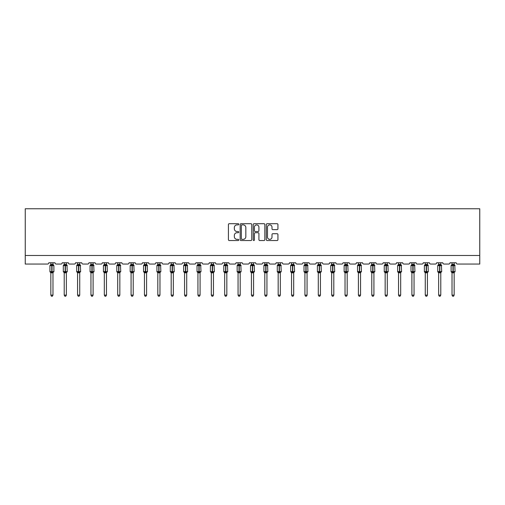 <?xml version="1.0" encoding="UTF-8"?>
<svg xmlns="http://www.w3.org/2000/svg" width="505" height="505" viewBox="0 0 505 505"><rect width="100%" height="100%" fill="white"/><g stroke="black" fill="none" stroke-linecap="round" stroke-linejoin="round"><path stroke-width="0.76" d="M238.783 224.296A0.587 0.587 0 0 0 238.196 223.702L229.257 223.702A0.84 0.84 0 0 0 228.411 224.548L228.411 239.692A0.84 0.84 0 0 0 229.257 240.531L238.196 240.531A0.587 0.587 0 0 0 238.783 239.944A0.587 0.587 0 0 0 238.196 239.357L237.041 239.357A2.695 2.695 0 0 1 234.345 236.662L234.345 235.399A2.695 2.695 0 0 1 237.041 232.71L238.196 232.71A0.587 0.587 0 0 0 238.783 232.117A0.587 0.587 0 0 0 238.196 231.53L237.041 231.53A2.695 2.695 0 0 1 234.345 228.841L234.345 227.578A2.695 2.695 0 0 1 237.041 224.883L238.196 224.883A0.587 0.587 0 0 0 238.783 224.296M277.093 229.636A0.84 0.84 0 0 0 277.933 228.797L277.933 224.548A0.84 0.84 0 0 0 277.093 223.702L267.164 223.702A0.84 0.84 0 0 0 266.318 224.548L266.318 239.692A0.84 0.84 0 0 0 267.164 240.531L277.093 240.531A0.84 0.84 0 0 0 277.933 239.692L277.933 234.56A0.84 0.84 0 0 0 277.093 233.72L272.839 233.72A0.84 0.84 0 0 0 271.999 234.56L271.999 237.104A2.254 2.254 0 0 1 269.752 239.357A2.254 2.254 0 0 1 267.498 237.104L267.498 227.136A2.254 2.254 0 0 1 269.752 224.883A2.254 2.254 0 0 1 271.999 227.136L271.999 228.797A0.84 0.84 0 0 0 272.839 229.636L277.093 229.636M479.75 255.48L479.75 208.761L25.25 208.761L25.25 264.052L47.539 264.052A1.288 1.288 0 0 0 48.821 262.764L54.995 262.764A1.288 1.288 0 0 0 56.282 264.052L60.909 264.052A1.288 1.288 0 0 0 62.197 262.764L68.371 262.764A1.288 1.288 0 0 0 69.652 264.052L74.285 264.052A1.288 1.288 0 0 0 75.567 262.764L81.741 262.764A1.288 1.288 0 0 0 83.028 264.052L87.655 264.052A1.288 1.288 0 0 0 88.943 262.764L95.117 262.764A1.288 1.288 0 0 0 96.398 264.052L101.032 264.052A1.288 1.288 0 0 0 102.313 262.764L108.487 262.764A1.288 1.288 0 0 0 109.774 264.052L114.401 264.052A1.288 1.288 0 0 0 115.689 262.764L121.856 262.764A1.288 1.288 0 0 0 123.144 264.052L127.771 264.052A1.288 1.288 0 0 0 129.059 262.764L135.233 262.764A1.288 1.288 0 0 0 136.52 264.052L141.147 264.052A1.288 1.288 0 0 0 142.435 262.764L148.603 262.764A1.288 1.288 0 0 0 149.89 264.052L154.517 264.052A1.288 1.288 0 0 0 155.805 262.764L161.979 262.764A1.288 1.288 0 0 0 163.26 264.052L167.894 264.052A1.288 1.288 0 0 0 169.175 262.764L175.349 262.764A1.288 1.288 0 0 0 176.636 264.052L181.263 264.052A1.288 1.288 0 0 0 182.551 262.764L188.725 262.764A1.288 1.288 0 0 0 190.006 264.052L194.64 264.052A1.288 1.288 0 0 0 195.921 262.764L202.095 262.764A1.288 1.288 0 0 0 203.382 264.052L208.009 264.052A1.288 1.288 0 0 0 209.297 262.764L215.471 262.764A1.288 1.288 0 0 0 216.752 264.052L221.386 264.052A1.288 1.288 0 0 0 222.667 262.764L228.841 262.764A1.288 1.288 0 0 0 230.129 264.052L234.756 264.052A1.288 1.288 0 0 0 236.043 262.764L242.211 262.764A1.288 1.288 0 0 0 243.498 264.052L248.125 264.052A1.288 1.288 0 0 0 249.413 262.764L255.587 262.764A1.288 1.288 0 0 0 256.875 264.052L261.502 264.052A1.288 1.288 0 0 0 262.789 262.764L268.957 262.764A1.288 1.288 0 0 0 270.244 264.052L274.871 264.052A1.288 1.288 0 0 0 276.159 262.764L282.333 262.764A1.288 1.288 0 0 0 283.614 264.052L288.248 264.052A1.288 1.288 0 0 0 289.529 262.764L295.703 262.764A1.288 1.288 0 0 0 296.99 264.052L301.618 264.052A1.288 1.288 0 0 0 302.905 262.764L309.079 262.764A1.288 1.288 0 0 0 310.36 264.052L314.994 264.052A1.288 1.288 0 0 0 316.275 262.764L322.449 262.764A1.288 1.288 0 0 0 323.737 264.052L328.364 264.052A1.288 1.288 0 0 0 329.651 262.764L335.825 262.764A1.288 1.288 0 0 0 337.106 264.052L341.74 264.052A1.288 1.288 0 0 0 343.021 262.764L349.195 262.764A1.288 1.288 0 0 0 350.483 264.052L355.11 264.052A1.288 1.288 0 0 0 356.397 262.764L362.565 262.764A1.288 1.288 0 0 0 363.852 264.052L368.48 264.052A1.288 1.288 0 0 0 369.767 262.764L375.941 262.764A1.288 1.288 0 0 0 377.229 264.052L381.856 264.052A1.288 1.288 0 0 0 383.144 262.764L389.311 262.764A1.288 1.288 0 0 0 390.599 264.052L395.226 264.052A1.288 1.288 0 0 0 396.513 262.764L402.687 262.764A1.288 1.288 0 0 0 403.968 264.052L408.602 264.052A1.288 1.288 0 0 0 409.883 262.764L416.057 262.764A1.288 1.288 0 0 0 417.345 264.052L421.972 264.052A1.288 1.288 0 0 0 423.259 262.764L429.433 262.764A1.288 1.288 0 0 0 430.715 264.052L435.348 264.052A1.288 1.288 0 0 0 436.629 262.764L442.803 262.764A1.288 1.288 0 0 0 444.091 264.052L448.718 264.052A1.288 1.288 0 0 0 450.005 262.764L456.179 262.764A1.288 1.288 0 0 0 457.461 264.052L479.75 264.052L479.75 255.48L25.25 255.48M251.761 224.548A0.84 0.84 0 0 0 250.922 223.702L240.992 223.702A0.84 0.84 0 0 0 240.153 224.548L240.153 239.692A0.84 0.84 0 0 0 240.992 240.531L250.922 240.531A0.84 0.84 0 0 0 251.761 239.692L251.761 224.548M254.078 223.702L264.008 223.702A0.84 0.84 0 0 1 264.847 224.548L264.847 239.692A0.84 0.84 0 0 1 264.008 240.531L259.759 240.531A0.84 0.84 0 0 1 258.913 239.692L258.913 233.55A0.84 0.84 0 0 0 258.074 232.71L255.259 232.71A0.84 0.84 0 0 0 254.413 233.55L254.413 239.944A0.587 0.587 0 0 1 253.826 240.531A0.587 0.587 0 0 1 253.239 239.944L253.239 224.548A0.84 0.84 0 0 1 254.078 223.702M241.92 224.883A0.587 0.587 0 0 0 241.333 225.47L241.333 238.764A0.587 0.587 0 0 0 241.92 239.357L243.139 239.357A2.695 2.695 0 0 0 245.834 236.662L245.834 227.578A2.695 2.695 0 0 0 243.139 224.883L241.92 224.883M258.913 227.174A2.254 2.254 0 0 0 256.666 224.927A2.254 2.254 0 0 0 254.413 227.174L254.413 230.69A0.84 0.84 0 0 0 255.259 231.53L258.074 231.53A0.84 0.84 0 0 0 258.913 230.69L258.913 227.174M52.981 262.764L52.981 264.469A0.941 0.896 180 0 0 53.479 265.258L50.222 265.213A0.429 0.429 0 0 0 49.938 265.617L49.938 271.614A0.429 0.429 0 0 0 50.222 272.018L53.479 271.974A0.941 0.896 -0 0 0 52.981 272.769L50.841 272.763A0.941 0.896 -0 0 0 50.342 271.974L50.342 271.974M50.841 262.764L50.835 264.506L51.781 264.38L51.781 271.614L53.883 271.614L53.883 265.617L49.938 265.617L49.938 271.614L51.781 271.614L51.781 272.851M52.981 272.769L52.981 295.128L50.841 295.128L50.841 272.763M51.781 264.38L52.981 264.462M50.525 265.529L50.835 264.506M52.981 264.506L53.29 265.529L52.981 264.506M50.525 271.703L50.835 272.725M53.29 271.703L52.981 272.725M52.981 295.128L52.337 296.239L51.478 296.239L50.841 295.128M53.883 265.617L53.599 265.213A0.429 0.429 0 0 1 53.726 265.283M53.599 272.018L53.883 271.614A0.429 0.429 0 0 1 53.858 271.753M66.357 262.764L66.357 264.462A0.941 0.896 180 0 0 66.849 265.258L63.592 265.213A0.429 0.429 0 0 0 63.308 265.617L63.308 271.614A0.429 0.429 0 0 0 63.592 272.018L63.308 271.614L67.253 271.614L66.976 265.213A0.429 0.429 0 0 1 67.096 265.283M66.976 272.018L67.253 271.614A0.429 0.429 0 0 1 67.228 271.753M66.357 272.769L64.211 272.763A0.941 0.896 -0 0 0 63.718 271.974L66.849 271.974A0.941 0.896 -0 0 0 66.357 272.769L66.357 295.128L65.713 296.239L64.855 296.239L64.211 295.128L64.211 272.763M79.727 262.764L79.727 264.462A0.941 0.896 180 0 0 80.219 265.258L76.962 265.213A0.429 0.429 0 0 0 76.684 265.617L76.684 271.614A0.429 0.429 0 0 0 76.962 272.018L76.684 271.614L80.63 271.614L80.346 265.213A0.429 0.429 0 0 1 80.472 265.283M80.346 272.018L80.63 271.614A0.429 0.429 0 0 1 80.604 271.753M79.727 272.769L77.581 272.763A0.941 0.896 -0 0 0 77.088 271.974L80.219 271.974A0.941 0.896 -0 0 0 79.727 272.769L79.727 295.128L79.083 296.239L78.224 296.239L77.581 295.128L77.581 272.763M93.097 262.764L93.097 264.462A0.941 0.896 180 0 0 93.595 265.258L90.338 265.213A0.429 0.429 0 0 0 90.054 265.617L90.054 271.614A0.429 0.429 0 0 0 90.338 272.018L90.054 271.614L93.999 271.614L93.715 265.213A0.429 0.429 0 0 1 93.842 265.283M93.715 272.018L93.999 271.614A0.429 0.429 0 0 1 93.974 271.753M93.097 272.769L90.957 272.763A0.941 0.896 -0 0 0 90.458 271.974L93.595 271.974A0.941 0.896 -0 0 0 93.097 272.769L93.097 295.128L92.453 296.239L91.601 296.239L90.957 295.128L90.957 272.763M106.473 262.764L106.473 264.462A0.941 0.896 180 0 0 106.965 265.258L103.708 265.213A0.429 0.429 0 0 0 103.43 265.617L103.43 271.614A0.429 0.429 0 0 0 103.708 272.018L103.43 271.614L107.369 271.614L107.092 265.213A0.429 0.429 0 0 1 107.212 265.283M107.092 272.018L107.369 271.614A0.429 0.429 0 0 1 107.35 271.753M106.473 272.769L104.327 272.763A0.941 0.896 -0 0 0 103.834 271.974L106.965 271.974A0.941 0.896 -0 0 0 106.473 272.769L106.473 295.128L105.829 296.239L104.971 296.239L104.327 295.128L104.327 272.763M64.211 272.902L63.718 271.974M64.211 295.128L66.357 295.128M64.211 262.764L64.211 264.506L66.357 264.469M63.901 265.529L64.211 264.506M66.357 264.506L66.666 265.529L66.357 264.506M63.901 271.703L64.211 272.725M66.666 271.703L66.357 272.725M77.581 272.902L77.088 271.974M77.581 295.128L79.727 295.128M77.581 262.764L77.581 264.506L79.727 264.469M77.271 265.529L77.581 264.506M79.727 264.506L80.036 265.529L79.727 264.506M77.271 271.703L77.581 272.725M80.036 271.703L79.727 272.725M90.957 272.902L90.458 271.974M90.957 295.128L93.097 295.128M90.957 262.764L90.957 264.506L93.097 264.469M90.647 265.529L90.957 264.506M93.103 264.506L93.412 265.529L93.103 264.506M90.647 271.703L90.957 272.725M93.412 271.703L93.103 272.725M104.327 272.902L103.834 271.974M104.327 295.128L106.473 295.128M104.327 262.764L104.327 264.506L106.473 264.469M104.017 265.529L104.327 264.506M106.473 264.506L106.782 265.529L106.473 264.506M104.017 271.703L104.327 272.725M106.782 271.703L106.473 272.725M119.843 262.764L119.843 264.462A0.941 0.896 180 0 0 120.341 265.258L117.084 265.213A0.429 0.429 0 0 0 116.8 265.617L116.8 271.614A0.429 0.429 0 0 0 117.084 272.018L116.8 271.614L120.745 271.614L120.461 265.213A0.429 0.429 0 0 1 120.588 265.283M120.461 272.018L120.745 271.614A0.429 0.429 0 0 1 120.72 271.753M119.843 272.769L117.703 272.763A0.941 0.896 -0 0 0 117.204 271.974L120.341 271.974A0.941 0.896 -0 0 0 119.843 272.769L119.843 295.128L119.199 296.239L118.347 296.239L117.703 295.128L117.703 272.763M117.703 272.902L117.204 271.974M117.703 295.128L119.843 295.128M117.703 262.764L117.703 264.506L119.843 264.469M117.394 265.529L117.703 264.506M119.843 264.506L120.158 265.529L119.843 264.506M117.394 271.703L117.703 272.725M120.158 271.703L119.843 272.725M133.219 262.764L133.219 264.462A0.941 0.896 180 0 0 133.711 265.258L130.454 265.213A0.429 0.429 0 0 0 130.176 265.617L130.176 271.614A0.429 0.429 0 0 0 130.454 272.018L130.176 271.614L134.115 271.614L133.838 265.213A0.429 0.429 0 0 1 133.958 265.283M133.838 272.018L134.115 271.614A0.429 0.429 0 0 1 134.096 271.753M133.219 272.769L131.073 272.763A0.941 0.896 -0 0 0 130.58 271.974L133.711 271.974A0.941 0.896 -0 0 0 133.219 272.769L133.219 295.128L132.575 296.239L131.717 296.239L131.073 295.128L131.073 272.763M131.073 272.902L130.58 271.974M131.073 295.128L133.219 295.128M131.073 262.764L131.073 264.506L133.219 264.469M130.763 265.529L131.073 264.506M133.219 264.506L133.528 265.529L133.219 264.506M130.763 271.703L131.073 272.725M133.528 271.703L133.219 272.725M146.589 262.764L146.589 264.462A0.941 0.896 180 0 0 147.088 265.258L143.83 265.213A0.429 0.429 0 0 0 143.546 265.617L143.546 271.614A0.429 0.429 0 0 0 143.83 272.018L143.546 271.614L147.492 271.614L147.207 265.213A0.429 0.429 0 0 1 147.334 265.283M147.207 272.018L147.492 271.614A0.429 0.429 0 0 1 147.466 271.753M146.589 272.769L144.449 272.763A0.941 0.896 -0 0 0 143.95 271.974L147.088 271.974A0.941 0.896 -0 0 0 146.589 272.769L146.589 295.128L145.945 296.239L145.093 296.239L144.449 295.128L144.449 272.763M144.449 272.902L143.95 271.974M144.449 295.128L146.589 295.128M144.449 262.764L144.449 264.506L146.589 264.469M144.133 265.529L144.449 264.506M146.589 264.506L146.898 265.529L146.589 264.506M144.133 271.703L144.449 272.725M146.898 271.703L146.589 272.725M159.965 262.764L159.965 264.462A0.941 0.896 180 0 0 160.457 265.258L157.2 265.213A0.429 0.429 0 0 0 156.922 265.617L156.922 271.614A0.429 0.429 0 0 0 157.2 272.018L156.922 271.614L160.861 271.614L160.584 265.213A0.429 0.429 0 0 1 160.704 265.283M160.584 272.018L160.861 271.614A0.429 0.429 0 0 1 160.836 271.753M159.965 272.769L157.819 272.763A0.941 0.896 -0 0 0 157.326 271.974L160.457 271.974A0.941 0.896 -0 0 0 159.965 272.769L159.965 295.128L159.321 296.239L158.463 296.239L157.819 295.128L157.819 272.763M157.819 272.902L157.326 271.974M157.819 295.128L159.965 295.128M157.819 262.764L157.819 264.506L159.965 264.469M157.51 265.529L157.819 264.506M159.965 264.506L160.274 265.529L159.965 264.506M157.51 271.703L157.819 272.725M160.274 271.703L159.965 272.725M173.335 262.764L173.335 264.462A0.941 0.896 180 0 0 173.834 265.258L170.576 265.213A0.429 0.429 0 0 0 170.292 265.617L170.292 271.614A0.429 0.429 0 0 0 170.576 272.018L170.292 271.614L174.238 271.614L173.954 265.213A0.429 0.429 0 0 1 174.08 265.283M173.954 272.018L174.238 271.614A0.429 0.429 0 0 1 174.212 271.753M173.335 272.769L171.195 272.763A0.941 0.896 -0 0 0 170.696 271.974L173.834 271.974A0.941 0.896 -0 0 0 173.335 272.769L173.335 295.128L172.691 296.239L171.839 296.239L171.195 295.128L171.195 272.763M171.195 272.902L170.696 271.974M171.195 295.128L173.335 295.128M171.195 262.764L171.189 264.506L173.335 264.469M170.879 265.529L171.189 264.506M173.335 264.506L173.644 265.529L173.335 264.506M170.879 271.703L171.189 272.725M173.644 271.703L173.335 272.725M186.711 262.764L186.711 264.462A0.941 0.896 180 0 0 187.203 265.258L183.946 265.213A0.429 0.429 0 0 0 183.662 265.617L183.662 271.614A0.429 0.429 0 0 0 183.946 272.018L183.662 271.614L187.607 271.614L187.33 265.213A0.429 0.429 0 0 1 187.45 265.283M187.33 272.018L187.607 271.614A0.429 0.429 0 0 1 187.582 271.753M186.711 272.769L184.565 272.763A0.941 0.896 -0 0 0 184.073 271.974L187.203 271.974A0.941 0.896 -0 0 0 186.711 272.769L186.711 295.128L186.067 296.239L185.209 296.239L184.565 295.128L184.565 272.763M184.565 272.902L184.073 271.974M184.565 295.128L186.711 295.128M184.565 262.764L184.565 264.506L186.711 264.469M184.256 265.529L184.565 264.506M186.711 264.506L187.02 265.529L186.711 264.506M184.256 271.703L184.565 272.725M187.02 271.703L186.711 272.725M200.081 262.764L200.081 264.462A0.941 0.896 180 0 0 200.573 265.258L197.316 265.213A0.429 0.429 0 0 0 197.038 265.617L197.038 271.614A0.429 0.429 0 0 0 197.316 272.018L197.038 271.614L200.984 271.614L200.7 265.213A0.429 0.429 0 0 1 200.826 265.283M200.7 272.018L200.984 271.614A0.429 0.429 0 0 1 200.958 271.753M200.081 272.769L197.935 272.763A0.941 0.896 -0 0 0 197.442 271.974L200.573 271.974A0.941 0.896 -0 0 0 200.081 272.769L200.081 295.128L199.437 296.239L198.579 296.239L197.935 295.128L197.935 272.763M197.935 272.902L197.442 271.974M197.935 295.128L200.081 295.128M197.935 262.764L197.935 264.506L200.081 264.469M197.625 265.529L197.935 264.506M200.081 264.506L200.39 265.529L200.081 264.506M197.625 271.703L197.935 272.725M200.39 271.703L200.081 272.725M213.451 262.764L213.451 264.462A0.941 0.896 180 0 0 213.95 265.258L210.692 265.213A0.429 0.429 0 0 0 210.408 265.617L210.408 271.614A0.429 0.429 0 0 0 210.692 272.018L210.408 271.614L214.354 271.614L214.07 265.213A0.429 0.429 0 0 1 214.196 265.283M214.07 272.018L214.354 271.614A0.429 0.429 0 0 1 214.328 271.753M213.451 272.769L211.311 272.763A0.941 0.896 -0 0 0 210.812 271.974L213.95 271.974A0.941 0.896 -0 0 0 213.451 272.769L213.451 295.128L212.807 296.239L211.955 296.239L211.311 295.128L211.311 272.763M211.311 272.902L210.812 271.974M211.311 295.128L213.451 295.128M211.311 262.764L211.311 264.506L213.451 264.469M211.002 265.529L211.311 264.506M213.457 264.506L213.766 265.529L213.457 264.506M211.002 271.703L211.311 272.725M213.766 271.703L213.457 272.725M226.827 262.764L226.827 264.462A0.941 0.896 180 0 0 227.319 265.258L224.062 265.213A0.429 0.429 0 0 0 223.784 265.617L223.784 271.614A0.429 0.429 0 0 0 224.062 272.018L223.784 271.614L227.723 271.614L227.446 265.213A0.429 0.429 0 0 1 227.566 265.283M227.446 272.018L227.723 271.614A0.429 0.429 0 0 1 227.704 271.753M226.827 272.769L224.681 272.763A0.941 0.896 -0 0 0 224.188 271.974L227.319 271.974A0.941 0.896 -0 0 0 226.827 272.769L226.827 295.128L226.183 296.239L225.325 296.239L224.681 295.128L224.681 272.763M224.681 272.902L224.188 271.974M224.681 295.128L226.827 295.128M224.681 262.764L224.681 264.506L226.827 264.469M224.371 265.529L224.681 264.506M226.827 264.506L227.136 265.529L226.827 264.506M224.371 271.703L224.681 272.725M227.136 271.703L226.827 272.725M240.197 262.764L240.197 264.462A0.941 0.896 180 0 0 240.696 265.258L237.438 265.213A0.429 0.429 0 0 0 237.154 265.617L237.154 271.614A0.429 0.429 0 0 0 237.438 272.018L237.154 271.614L241.1 271.614L240.816 265.213A0.429 0.429 0 0 1 240.942 265.283M240.816 272.018L241.1 271.614A0.429 0.429 0 0 1 241.074 271.753M240.197 272.769L238.057 272.763A0.941 0.896 -0 0 0 237.558 271.974L240.696 271.974A0.941 0.896 -0 0 0 240.197 272.769L240.197 295.128L239.553 296.239L238.701 296.239L238.057 295.128L238.057 272.763M238.057 272.902L237.558 271.974M238.057 295.128L240.197 295.128M238.057 262.764L238.057 264.506L240.197 264.469M237.748 265.529L238.057 264.506M240.197 264.506L240.513 265.529L240.197 264.506M237.748 271.703L238.057 272.725M240.513 271.703L240.197 272.725M250.934 271.974L254.066 271.974A0.941 0.896 -0 0 0 253.573 272.769L253.573 295.128L251.427 295.128L251.427 272.763A0.941 0.896 -0 0 0 250.934 271.974L250.53 271.614A0.429 0.429 0 0 0 250.808 272.018L250.53 271.614L254.469 271.614L254.192 265.213A0.429 0.429 0 0 1 254.312 265.283M254.192 272.018L254.469 271.614A0.429 0.429 0 0 1 254.463 271.709M250.53 265.617L250.53 271.614L250.53 265.617A0.429 0.429 0 0 1 250.808 265.213L250.53 265.617L252.374 265.617L252.374 265.232L250.808 265.213L251.427 264.33M253.573 264.462L253.573 264.462A0.941 0.896 180 0 0 254.066 265.258L252.374 265.232L252.374 264.38L253.573 264.506L253.573 262.764M253.573 272.763L251.427 272.763M251.427 262.764L251.427 264.506L252.374 264.38M251.118 265.529L251.427 264.506M253.573 264.506L253.882 265.529L253.573 264.506M251.118 271.703L251.427 272.725M253.882 271.703L253.573 272.725M253.573 295.128L252.929 296.239L252.071 296.239L251.427 295.128M264.304 271.974L267.442 271.974A0.941 0.896 -0 0 0 266.943 272.769L266.943 295.128L264.803 295.128L264.803 272.763A0.941 0.896 -0 0 0 264.304 271.974L263.9 271.614A0.429 0.429 0 0 0 264.184 272.018L263.9 271.614L267.846 271.614L267.562 265.213A0.429 0.429 0 0 1 267.688 265.283M267.562 272.018L267.846 271.614A0.429 0.429 0 0 1 267.833 271.709M263.9 265.617L263.9 271.614L263.9 265.617A0.429 0.429 0 0 1 264.184 265.213L263.9 265.617L265.744 265.617L265.744 265.232L264.184 265.213L264.803 264.33M266.943 264.462L266.943 264.462A0.941 0.896 180 0 0 267.442 265.258L265.744 265.232L265.744 264.38L266.943 264.506L266.943 262.764M266.943 272.763L264.803 272.763M264.803 262.764L264.803 264.506L265.744 264.38M264.487 265.529L264.803 264.506M266.943 264.506L267.252 265.529L266.943 264.506M264.487 271.703L264.803 272.725M267.252 271.703L266.943 272.725M266.943 295.128L266.299 296.239L265.447 296.239L264.803 295.128M277.681 271.974L280.812 271.974A0.941 0.896 -0 0 0 280.319 272.769L280.319 295.128L278.173 295.128L278.173 272.763A0.941 0.896 -0 0 0 277.681 271.974L277.277 271.614A0.429 0.429 0 0 0 277.554 272.018L277.277 271.614L281.216 271.614L280.938 265.213A0.429 0.429 0 0 1 281.058 265.283M280.938 272.018L281.216 271.614A0.429 0.429 0 0 1 281.209 271.709M277.277 265.617L277.277 271.614L277.277 265.617A0.429 0.429 0 0 1 277.554 265.213L277.277 265.617L279.12 265.617L279.12 265.232L277.554 265.213L278.173 264.33M280.319 264.462L280.319 264.462A0.941 0.896 180 0 0 280.812 265.258L279.12 265.232L279.12 264.38L280.319 264.506L280.319 262.764M280.319 272.763L278.173 272.763M278.173 262.764L278.173 264.506L279.12 264.38M277.864 265.529L278.173 264.506M280.319 264.506L280.628 265.529L280.319 264.506M277.864 271.703L278.173 272.725M280.628 271.703L280.319 272.725M280.319 295.128L279.675 296.239L278.817 296.239L278.173 295.128M291.05 271.974L294.188 271.974A0.941 0.896 -0 0 0 293.689 272.769L293.689 295.128L291.549 295.128L291.549 272.763A0.941 0.896 -0 0 0 291.05 271.974L290.646 271.614A0.429 0.429 0 0 0 290.93 272.018L290.646 271.614L294.592 271.614L294.308 265.213A0.429 0.429 0 0 1 294.434 265.283M294.308 272.018L294.592 271.614A0.429 0.429 0 0 1 294.579 271.709M290.646 265.617L290.646 271.614L290.646 265.617A0.429 0.429 0 0 1 290.93 265.213L290.646 265.617L292.49 265.617L292.49 265.232L290.93 265.213L291.549 264.33M293.689 264.462L293.689 264.462A0.941 0.896 180 0 0 294.188 265.258L292.49 265.232L292.49 264.38L293.689 264.506L293.689 262.764M293.689 272.763L291.549 272.763M291.549 262.764L291.543 264.506L292.49 264.38M291.233 265.529L291.543 264.506M293.689 264.506L293.998 265.529L293.689 264.506M291.233 271.703L291.543 272.725M293.998 271.703L293.689 272.725M293.689 295.128L293.045 296.239L292.193 296.239L291.549 295.128M304.427 271.974L307.558 271.974A0.941 0.896 -0 0 0 307.065 272.769L307.065 295.128L304.919 295.128L304.919 272.763A0.941 0.896 -0 0 0 304.427 271.974L304.016 271.614A0.429 0.429 0 0 0 304.3 272.018L304.016 271.614L307.962 271.614L307.684 265.213A0.429 0.429 0 0 1 307.804 265.283M307.684 272.018L307.962 271.614A0.429 0.429 0 0 1 307.949 271.709M304.016 265.617L304.016 271.614L304.016 265.617A0.429 0.429 0 0 1 304.3 265.213L304.016 265.617L305.86 265.617L305.86 265.232L304.3 265.213L304.919 264.33M307.065 264.462L307.065 264.462A0.941 0.896 180 0 0 307.558 265.258L305.86 265.232L305.86 264.38L307.065 264.506L307.065 262.764M307.065 272.763L304.919 272.763M304.919 262.764L304.919 264.506L305.86 264.38M304.61 265.529L304.919 264.506M307.065 264.506L307.375 265.529L307.065 264.506M304.61 271.703L304.919 272.725M307.375 271.703L307.065 272.725M307.065 295.128L306.421 296.239L305.563 296.239L304.919 295.128M317.796 271.974L320.927 271.974A0.941 0.896 -0 0 0 320.435 272.769L320.435 295.128L318.289 295.128L318.289 272.763A0.941 0.896 -0 0 0 317.796 271.974L317.392 271.614A0.429 0.429 0 0 0 317.67 272.018L317.392 271.614L321.338 271.614L321.054 265.213A0.429 0.429 0 0 1 321.18 265.283M321.054 272.018L321.338 271.614A0.429 0.429 0 0 1 321.325 271.709M317.392 265.617L317.392 271.614L317.392 265.617A0.429 0.429 0 0 1 317.67 265.213L317.392 265.617L319.236 265.617L319.236 265.232L317.67 265.213L318.289 264.33M320.435 264.462L320.435 264.462A0.941 0.896 180 0 0 320.927 265.258L319.236 265.232L319.236 264.38L320.435 264.506L320.435 262.764M320.435 272.763L318.289 272.763M318.289 262.764L318.289 264.506L319.236 264.38M317.98 265.529L318.289 264.506M320.435 264.506L320.744 265.529L320.435 264.506M317.98 271.703L318.289 272.725M320.744 271.703L320.435 272.725M320.435 295.128L319.791 296.239L318.933 296.239L318.289 295.128M331.166 271.974L334.304 271.974A0.941 0.896 -0 0 0 333.805 272.769L333.805 295.128L331.665 295.128L331.665 272.763A0.941 0.896 -0 0 0 331.166 271.974L330.762 271.614A0.429 0.429 0 0 0 331.046 272.018L330.762 271.614L334.708 271.614L334.424 265.213A0.429 0.429 0 0 1 334.55 265.283M334.424 272.018L334.708 271.614A0.429 0.429 0 0 1 334.695 271.709M330.762 265.617L330.762 271.614L330.762 265.617A0.429 0.429 0 0 1 331.046 265.213L330.762 265.617L332.606 265.617L332.606 265.232L331.046 265.213L331.665 264.33M333.805 264.462L333.805 264.462A0.941 0.896 180 0 0 334.304 265.258L332.606 265.232L332.606 264.38L333.811 264.506L333.805 262.764M333.805 272.763L331.665 272.763M331.665 262.764L331.665 264.506L332.606 264.38M331.356 265.529L331.665 264.506M333.811 264.506L334.121 265.529L333.811 264.506M331.356 271.703L331.665 272.725M334.121 271.703L333.811 272.725M333.805 295.128L333.161 296.239L332.309 296.239L331.665 295.128M344.543 271.974L347.674 271.974A0.941 0.896 -0 0 0 347.181 272.769L347.181 295.128L345.035 295.128L345.035 272.763A0.941 0.896 -0 0 0 344.543 271.974L344.139 271.614A0.429 0.429 0 0 0 344.416 272.018L344.139 271.614L348.078 271.614L347.8 265.213A0.429 0.429 0 0 1 347.92 265.283M347.8 272.018L348.078 271.614A0.429 0.429 0 0 1 348.071 271.709M344.139 265.617L344.139 271.614L344.139 265.617A0.429 0.429 0 0 1 344.416 265.213L344.139 265.617L345.982 265.617L345.982 265.232L344.416 265.213L345.035 264.33M347.181 264.462L347.181 264.462A0.941 0.896 180 0 0 347.674 265.258L345.982 265.232L345.982 264.38L347.181 264.506L347.181 262.764M347.181 272.763L345.035 272.763M345.035 262.764L345.035 264.506L345.982 264.38M344.726 265.529L345.035 264.506M347.181 264.506L347.49 265.529L347.181 264.506M344.726 271.703L345.035 272.725M347.49 271.703L347.181 272.725M347.181 295.128L346.537 296.239L345.679 296.239L345.035 295.128M357.912 271.974L361.05 271.974A0.941 0.896 -0 0 0 360.551 272.769L360.551 295.128L358.411 295.128L358.411 272.763A0.941 0.896 -0 0 0 357.912 271.974L357.508 271.614A0.429 0.429 0 0 0 357.792 272.018L357.508 271.614L361.454 271.614L361.17 265.213A0.429 0.429 0 0 1 361.296 265.283M361.17 272.018L361.454 271.614A0.429 0.429 0 0 1 361.441 271.709M357.508 265.617L357.508 271.614L357.508 265.617A0.429 0.429 0 0 1 357.792 265.213L357.508 265.617L359.352 265.617L359.352 265.232L357.792 265.213L358.411 264.33M360.551 264.462L360.551 264.462A0.941 0.896 180 0 0 361.05 265.258L359.352 265.232L359.352 264.38L360.551 264.506L360.551 262.764M360.551 272.763L358.411 272.763M358.411 262.764L358.411 264.506L359.352 264.38M358.102 265.529L358.411 264.506M360.551 264.506L360.867 265.529L360.551 264.506M358.102 271.703L358.411 272.725M360.867 271.703L360.551 272.725M360.551 295.128L359.907 296.239L359.055 296.239L358.411 295.128M371.289 271.974L374.42 271.974A0.941 0.896 -0 0 0 373.927 272.769L373.927 295.128L371.781 295.128L371.781 272.763A0.941 0.896 -0 0 0 371.289 271.974L370.885 271.614A0.429 0.429 0 0 0 371.162 272.018L370.885 271.614L374.824 271.614L374.546 265.213A0.429 0.429 0 0 1 374.666 265.283M374.546 272.018L374.824 271.614A0.429 0.429 0 0 1 374.817 271.709M370.885 265.617L370.885 271.614L370.885 265.617A0.429 0.429 0 0 1 371.162 265.213L370.885 265.617L372.728 265.617L372.728 265.232L371.162 265.213L371.781 264.33M373.927 264.462L373.927 264.462A0.941 0.896 180 0 0 374.42 265.258L372.728 265.232L372.728 264.38L373.927 264.506L373.927 262.764M373.927 272.763L371.781 272.763M371.781 262.764L371.781 264.506L372.728 264.38M371.472 265.529L371.781 264.506M373.927 264.506L374.237 265.529L373.927 264.506M371.472 271.703L371.781 272.725M374.237 271.703L373.927 272.725M373.927 295.128L373.283 296.239L372.425 296.239L371.781 295.128M384.659 271.974L387.796 271.974A0.941 0.896 -0 0 0 387.297 272.769L387.297 295.128L385.157 295.128L385.157 272.763A0.941 0.896 -0 0 0 384.659 271.974L384.255 271.614A0.429 0.429 0 0 0 384.539 272.018L384.255 271.614L388.2 271.614L387.916 265.213A0.429 0.429 0 0 1 388.042 265.283M387.916 272.018L388.2 271.614A0.429 0.429 0 0 1 388.187 271.709M384.255 265.617L384.255 271.614L384.255 265.617A0.429 0.429 0 0 1 384.539 265.213L384.255 265.617L386.098 265.617L386.098 265.232L384.539 265.213L385.157 264.33M387.297 264.462L387.297 264.462A0.941 0.896 180 0 0 387.796 265.258L386.098 265.232L386.098 264.38L387.297 264.506L387.297 262.764M387.297 272.763L385.157 272.763M385.157 262.764L385.157 264.506L386.098 264.38M384.842 265.529L385.157 264.506M387.297 264.506L387.606 265.529L387.297 264.506M384.842 271.703L385.157 272.725M387.606 271.703L387.297 272.725M387.297 295.128L386.653 296.239L385.801 296.239L385.157 295.128M398.035 271.974L401.166 271.974A0.941 0.896 -0 0 0 400.673 272.769L400.673 295.128L398.527 295.128L398.527 272.763A0.941 0.896 -0 0 0 398.035 271.974L397.631 271.614A0.429 0.429 0 0 0 397.908 272.018L397.631 271.614L401.57 271.614L401.292 265.213A0.429 0.429 0 0 1 401.412 265.283M401.292 272.018L401.57 271.614A0.429 0.429 0 0 1 401.563 271.709M397.631 265.617L397.631 271.614L397.631 265.617A0.429 0.429 0 0 1 397.908 265.213L397.631 265.617L399.474 265.617L399.474 265.232L397.908 265.213L398.527 264.33M400.673 264.462L400.673 264.462A0.941 0.896 180 0 0 401.166 265.258L399.474 265.232L399.474 264.38L400.673 264.506L400.673 262.764M400.673 272.763L398.527 272.763M398.527 262.764L398.527 264.506L399.474 264.38M398.218 265.529L398.527 264.506M400.673 264.506L400.983 265.529L400.673 264.506M398.218 271.703L398.527 272.725M400.983 271.703L400.673 272.725M400.673 295.128L400.029 296.239L399.171 296.239L398.527 295.128M411.405 271.974L414.542 271.974A0.941 0.896 -0 0 0 414.043 272.769L414.043 295.128L411.903 295.128L411.903 272.763A0.941 0.896 -0 0 0 411.405 271.974L411.001 271.614A0.429 0.429 0 0 0 411.285 272.018L411.001 271.614L414.946 271.614L414.662 265.213A0.429 0.429 0 0 1 414.788 265.283M414.662 272.018L414.946 271.614A0.429 0.429 0 0 1 414.933 271.709M411.001 265.617L411.001 271.614L411.001 265.617A0.429 0.429 0 0 1 411.285 265.213L411.001 265.617L412.844 265.617L412.844 265.232L411.285 265.213L411.903 264.33M414.043 264.462L414.043 264.462A0.941 0.896 180 0 0 414.542 265.258L412.844 265.232L412.844 264.38L414.043 264.506L414.043 262.764M414.043 272.763L411.903 272.763M411.903 262.764L411.897 264.506L412.844 264.38M411.588 265.529L411.897 264.506M414.043 264.506L414.352 265.529L414.043 264.506M411.588 271.703L411.897 272.725M414.352 271.703L414.043 272.725M414.043 295.128L413.399 296.239L412.547 296.239L411.903 295.128M424.781 271.974L427.912 271.974A0.941 0.896 -0 0 0 427.419 272.769L427.419 295.128L425.273 295.128L425.273 272.763A0.941 0.896 -0 0 0 424.781 271.974L424.37 271.614A0.429 0.429 0 0 0 424.654 272.018L424.37 271.614L428.316 271.614L428.038 265.213A0.429 0.429 0 0 1 428.158 265.283M428.038 272.018L428.316 271.614A0.429 0.429 0 0 1 428.303 271.709M424.37 265.617L424.37 271.614L424.37 265.617A0.429 0.429 0 0 1 424.654 265.213L424.37 265.617L426.214 265.617L426.214 265.232L424.654 265.213L425.273 264.33M427.419 264.462L427.419 264.462A0.941 0.896 180 0 0 427.912 265.258L426.214 265.232L426.214 264.38L427.419 264.506L427.419 262.764M427.419 272.763L425.273 272.763M425.273 262.764L425.273 264.506L426.214 264.38M424.964 265.529L425.273 264.506M427.419 264.506L427.729 265.529L427.419 264.506M424.964 271.703L425.273 272.725M427.729 271.703L427.419 272.725M427.419 295.128L426.776 296.239L425.917 296.239L425.273 295.128M438.151 271.974L441.282 271.974A0.941 0.896 -0 0 0 440.789 272.769L440.789 295.128L438.643 295.128L438.643 272.763A0.941 0.896 -0 0 0 438.151 271.974L437.747 271.614A0.429 0.429 0 0 0 438.024 272.018L437.747 271.614L441.692 271.614L441.408 265.213A0.429 0.429 0 0 1 441.534 265.283M441.408 272.018L441.692 271.614A0.429 0.429 0 0 1 441.679 271.709M437.747 265.617L437.747 271.614L437.747 265.617A0.429 0.429 0 0 1 438.024 265.213L437.747 265.617L439.59 265.617L439.59 265.232L438.024 265.213L438.643 264.33M440.789 264.462L440.789 264.462A0.941 0.896 180 0 0 441.282 265.258L439.59 265.232L439.59 264.38L440.789 264.506L440.789 262.764M440.789 272.763L438.643 272.763M438.643 262.764L438.643 264.506L439.59 264.38M438.334 265.529L438.643 264.506M440.789 264.506L441.099 265.529L440.789 264.506M438.334 271.703L438.643 272.725M441.099 271.703L440.789 272.725M440.789 295.128L440.145 296.239L439.287 296.239L438.643 295.128M451.52 271.974L454.658 271.974A0.941 0.896 -0 0 0 454.159 272.769L454.159 295.128L452.019 295.128L452.019 272.763A0.941 0.896 -0 0 0 451.52 271.974L451.116 271.614A0.429 0.429 0 0 0 451.401 272.018L451.116 271.614L455.062 271.614L454.778 265.213A0.429 0.429 0 0 1 454.904 265.283M454.778 272.018L455.062 271.614A0.429 0.429 0 0 1 455.049 271.709M451.116 265.617L451.116 271.614L451.116 265.617A0.429 0.429 0 0 1 451.401 265.213L451.116 265.617L452.96 265.617L452.96 265.232L451.401 265.213L452.019 264.33M454.159 264.462L454.159 264.462A0.941 0.896 180 0 0 454.658 265.258L452.96 265.232L452.96 264.38L454.165 264.506L454.159 262.764M454.159 272.763L452.019 272.763M452.019 262.764L452.019 264.506L452.96 264.38M451.71 265.529L452.019 264.506M454.165 264.506L454.475 265.529L454.165 264.506M451.71 271.703L452.019 272.725M454.475 271.703L454.165 272.725M454.159 295.128L453.522 296.239L452.663 296.239L452.019 295.128M52.04 272.851L52.04 264.38M50.342 265.258A0.941 0.896 180 0 0 50.841 264.462M65.151 264.38L65.151 265.617L63.308 265.617L64.211 264.33M67.253 265.617L65.151 265.617L65.151 272.851M65.41 272.851L65.41 264.38M63.718 265.258A0.941 0.896 180 0 0 64.211 264.462M78.528 264.38L78.528 265.617L76.684 265.617L77.581 264.33M80.63 265.617L78.528 265.617L78.528 272.851M78.786 272.851L78.786 264.38M77.088 265.258A0.941 0.896 180 0 0 77.581 264.462M91.897 264.38L91.897 265.617L90.054 265.617L90.957 264.33M93.999 265.617L91.897 265.617L91.897 272.851M92.156 272.851L92.156 264.38M90.458 265.258A0.941 0.896 180 0 0 90.957 264.462M105.274 264.38L105.274 265.617L103.43 265.617L104.327 264.33M107.369 265.617L105.274 265.617L105.274 272.851M105.526 272.851L105.526 264.38M103.834 265.258A0.941 0.896 180 0 0 104.327 264.462M118.643 264.38L118.643 265.617L116.8 265.617L117.703 264.33M120.745 265.617L118.643 265.617L118.643 272.851M118.902 272.851L118.902 264.38M117.204 265.258A0.941 0.896 180 0 0 117.703 264.462M132.02 264.38L132.02 265.617L130.176 265.617L131.073 264.33M134.115 265.617L132.02 265.617L132.02 272.851M132.272 272.851L132.272 264.38M130.58 265.258A0.941 0.896 180 0 0 131.073 264.462M145.389 264.38L145.389 265.617L143.546 265.617L144.449 264.33M147.492 265.617L145.389 265.617L145.389 272.851M145.648 272.851L145.648 264.38M143.95 265.258A0.941 0.896 180 0 0 144.449 264.462M158.766 264.38L158.766 265.617L156.922 265.617L157.819 264.33M160.861 265.617L158.766 265.617L158.766 272.851M159.018 272.851L159.018 264.38M157.326 265.258A0.941 0.896 180 0 0 157.819 264.462M172.136 264.38L172.136 265.617L170.292 265.617L171.195 264.33M174.238 265.617L172.136 265.617L172.136 272.851M172.394 272.851L172.394 264.38M170.696 265.258A0.941 0.896 180 0 0 171.195 264.462M185.505 264.38L185.505 265.617L183.662 265.617L184.565 264.33M187.607 265.617L185.505 265.617L185.505 272.851M185.764 272.851L185.764 264.38M184.073 265.258A0.941 0.896 180 0 0 184.565 264.462M198.882 264.38L198.882 265.617L197.038 265.617L197.935 264.33M200.984 265.617L198.882 265.617L198.882 272.851M199.14 272.851L199.14 264.38M197.442 265.258A0.941 0.896 180 0 0 197.935 264.462M212.251 264.38L212.251 265.617L210.408 265.617L211.311 264.33M214.354 265.617L212.251 265.617L212.251 272.851M212.51 272.851L212.51 264.38M210.812 265.258A0.941 0.896 180 0 0 211.311 264.462M225.628 264.38L225.628 265.617L223.784 265.617L224.681 264.33M227.723 265.617L225.628 265.617L225.628 272.851M225.88 272.851L225.88 264.38M224.188 265.258A0.941 0.896 180 0 0 224.681 264.462M238.998 264.38L238.998 265.617L237.154 265.617L238.057 264.33M241.1 265.617L238.998 265.617L238.998 272.851M239.256 272.851L239.256 264.38M237.558 265.258A0.941 0.896 180 0 0 238.057 264.462M254.469 265.617L252.374 265.617L252.374 272.851M252.626 272.851L252.626 264.38M250.934 265.258A0.941 0.896 180 0 0 251.427 264.462M267.846 265.617L265.744 265.617L265.744 272.851M266.002 272.851L266.002 264.38M264.304 265.258A0.941 0.896 180 0 0 264.803 264.462M281.216 265.617L279.12 265.617L279.12 272.851M279.372 272.851L279.372 264.38M277.681 265.258A0.941 0.896 180 0 0 278.173 264.462M294.592 265.617L292.49 265.617L292.49 272.851M292.748 272.851L292.748 264.38M291.05 265.258A0.941 0.896 180 0 0 291.549 264.462M307.962 265.617L305.86 265.617L305.86 272.851M306.118 272.851L306.118 264.38M304.427 265.258A0.941 0.896 180 0 0 304.919 264.462M321.338 265.617L319.236 265.617L319.236 272.851M319.495 272.851L319.495 264.38M317.796 265.258A0.941 0.896 180 0 0 318.289 264.462M334.708 265.617L332.606 265.617L332.606 272.851M332.864 272.851L332.864 264.38M331.166 265.258A0.941 0.896 180 0 0 331.665 264.462M348.078 265.617L345.982 265.617L345.982 272.851M346.234 272.851L346.234 264.38M344.543 265.258A0.941 0.896 180 0 0 345.035 264.462M361.454 265.617L359.352 265.617L359.352 272.851M359.61 272.851L359.61 264.38M357.912 265.258A0.941 0.896 180 0 0 358.411 264.462M374.824 265.617L372.728 265.617L372.728 272.851M372.98 272.851L372.98 264.38M371.289 265.258A0.941 0.896 180 0 0 371.781 264.462M388.2 265.617L386.098 265.617L386.098 272.851M386.357 272.851L386.357 264.38M384.659 265.258A0.941 0.896 180 0 0 385.157 264.462M401.57 265.617L399.474 265.617L399.474 272.851M399.726 272.851L399.726 264.38M398.035 265.258A0.941 0.896 180 0 0 398.527 264.462M414.946 265.617L412.844 265.617L412.844 272.851M413.103 272.851L413.103 264.38M411.405 265.258A0.941 0.896 180 0 0 411.903 264.462M428.316 265.617L426.214 265.617L426.214 272.851M426.473 272.851L426.473 264.38M424.781 265.258A0.941 0.896 180 0 0 425.273 264.462M441.692 265.617L439.59 265.617L439.59 272.851M439.849 272.851L439.849 264.38M438.151 265.258A0.941 0.896 180 0 0 438.643 264.462M455.062 265.617L452.96 265.617L452.96 272.851M453.219 272.851L453.219 264.38M451.52 265.258A0.941 0.896 180 0 0 452.019 264.462M49.938 265.617L50.841 264.33M53.599 265.213L52.981 264.33M49.938 271.614L50.841 272.902M63.308 271.614L63.308 265.617M66.976 265.213L66.357 264.33M76.684 271.614L76.684 265.617M80.346 265.213L79.727 264.33M90.054 271.614L90.054 265.617M93.715 265.213L93.097 264.33M103.43 271.614L103.43 265.617M107.092 265.213L106.473 264.33M116.8 271.614L116.8 265.617M120.461 265.213L119.843 264.33M130.176 271.614L130.176 265.617M133.838 265.213L133.219 264.33M143.546 271.614L143.546 265.617M147.207 265.213L146.589 264.33M156.922 271.614L156.922 265.617M160.584 265.213L159.965 264.33M170.292 271.614L170.292 265.617M173.954 265.213L173.335 264.33M183.662 271.614L183.662 265.617M187.33 265.213L186.711 264.33M197.038 271.614L197.038 265.617M200.7 265.213L200.081 264.33M210.408 271.614L210.408 265.617M214.07 265.213L213.451 264.33M223.784 271.614L223.784 265.617M227.446 265.213L226.827 264.33M237.154 271.614L237.154 265.617M240.816 265.213L240.197 264.33M254.192 265.213L253.573 264.33M250.808 272.018L251.427 272.902M267.562 265.213L266.943 264.33M264.184 272.018L264.803 272.902M280.938 265.213L280.319 264.33M277.554 272.018L278.173 272.902M294.308 265.213L293.689 264.33M290.93 272.018L291.549 272.902M307.684 265.213L307.065 264.33M304.3 272.018L304.919 272.902M321.054 265.213L320.435 264.33M317.67 272.018L318.289 272.902M334.424 265.213L333.805 264.33M331.046 272.018L331.665 272.902M347.8 265.213L347.181 264.33M344.416 272.018L345.035 272.902M361.17 265.213L360.551 264.33M357.792 272.018L358.411 272.902M374.546 265.213L373.927 264.33M371.162 272.018L371.781 272.902M387.916 265.213L387.297 264.33M384.539 272.018L385.157 272.902M401.292 265.213L400.673 264.33M397.908 272.018L398.527 272.902M414.662 265.213L414.043 264.33M411.285 272.018L411.903 272.902M428.038 265.213L427.419 264.33M424.654 272.018L425.273 272.902M441.408 265.213L440.789 264.33M438.024 272.018L438.643 272.902M454.778 265.213L454.159 264.33M451.401 272.018L452.019 272.902"/></g></svg>
